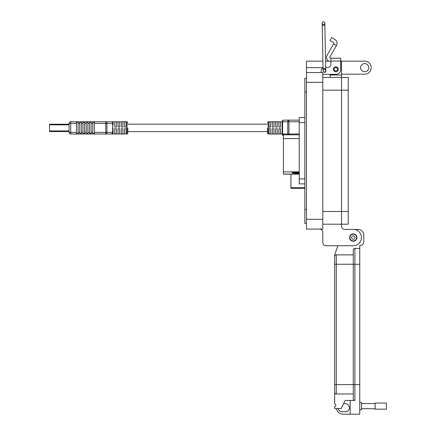 <?xml version="1.0" encoding="UTF-8"?>
<svg xmlns="http://www.w3.org/2000/svg" width="436" height="436" viewBox="0 0 436 436"><rect width="100%" height="100%" fill="white"/><g stroke="black" fill="none" stroke-linecap="round" stroke-linejoin="round"><path stroke-width="0.65" d="M330.935 61.438L330.57 61.438A4.077 4.077 0 0 1 327.044 55.323L333.627 43.916L336.45 45.546A4.464 4.464 0 0 0 334.821 39.447L331.622 37.605L329.992 40.428L333.186 42.27A1.199 1.199 0 0 1 333.627 43.916M336.45 45.546L329.867 56.953A0.818 0.818 0 0 0 330.57 58.173L330.935 58.173L330.935 64.234A3.259 3.259 0 0 1 327.67 67.493A3.259 3.259 0 0 0 330.935 64.234M333.338 69.286A2.485 2.485 0 0 1 335.824 66.801A2.485 2.485 0 0 1 338.314 69.286A2.485 2.485 0 0 1 335.824 71.771A2.485 2.485 0 0 1 333.338 69.286M324.384 69.547A1.384 1.384 0 0 1 325.212 69.689M325.719 70.131A1.384 1.384 0 0 1 324.853 72.278A1.384 1.384 0 0 1 323.299 71.46M330.935 58.173L340.718 58.173L340.718 69.449A4.894 4.894 0 0 1 335.824 74.343L324.411 74.343L330.117 74.343L330.117 77.445M340.718 62.266L340.718 66.343A5.706 5.706 0 0 1 341.535 69.286L341.535 224.197L348.222 224.197L348.222 211.476L341.535 211.476L341.535 77.445L348.222 77.445L348.222 211.476M327.67 67.493L325.665 67.493L327.67 67.493M323.027 67.803A3.259 3.259 0 0 0 321.152 70.752L321.152 71.079A3.259 3.259 0 0 0 321.501 72.55L306.475 72.55L306.475 229.085L322.782 229.085L322.782 72.55L306.475 72.55L306.475 61.138L322.902 61.138M322.782 73.907A3.259 3.259 0 0 0 324.411 74.343M321.152 71.079L321.152 70.752M356.643 237.566A3.368 3.368 0 0 1 353.274 240.939A3.368 3.368 0 0 1 349.906 237.566A3.368 3.368 0 0 1 353.274 234.197A3.368 3.368 0 0 1 356.643 237.566M354.959 237.566A1.684 1.684 0 0 1 353.274 239.25A1.684 1.684 0 0 1 351.59 237.566A1.684 1.684 0 0 1 353.274 235.881A1.684 1.684 0 0 1 354.959 237.566M337.486 69.286A1.657 1.657 0 0 1 335.824 70.943A1.657 1.657 0 0 1 334.167 69.286A1.657 1.657 0 0 1 335.824 67.629A1.657 1.657 0 0 1 337.486 69.286M323.496 24.443A1.324 1.324 0 0 1 322.177 23.146A1.324 1.324 0 0 1 323.474 21.8A1.324 1.324 0 0 1 324.82 23.097A1.324 1.324 0 0 1 323.496 24.443A1.324 1.324 0 0 1 322.177 23.146A1.324 1.324 0 0 1 323.474 21.8A1.324 1.324 0 0 1 324.82 23.097A1.324 1.324 0 0 1 323.496 24.443M325.687 68.507L324.864 25.304L323.539 25.326L322.215 25.353L323.043 68.556L325.687 68.507L325.73 70.708A1.324 1.324 0 0 1 324.433 72.06A1.324 1.324 0 0 0 325.73 70.708A1.324 1.324 0 0 0 324.379 69.411A1.324 1.324 0 0 0 323.081 70.757A1.324 1.324 0 0 0 324.433 72.06A1.324 1.324 0 0 0 325.73 70.708A1.324 1.324 0 0 1 324.433 72.06M323.474 21.8A1.324 1.324 0 0 1 324.82 23.097A1.324 1.324 0 0 0 323.496 21.8A1.324 1.324 0 0 1 323.496 21.8M353.274 233.925A3.641 3.641 0 0 1 356.915 237.566A3.641 3.641 0 0 1 353.274 241.206A3.641 3.641 0 0 1 349.634 237.566A3.641 3.641 0 0 1 353.274 233.925M359.744 402.472L361.526 402.472L361.526 409.753L359.744 409.753M336.292 393.981L353.274 393.981L353.274 398.831A1.619 1.619 0 0 0 354.893 400.45L345.187 400.45L341.143 408.537L334.674 408.537L334.674 406.516A1.215 1.215 0 0 0 335.889 405.306A1.215 1.215 0 0 0 334.674 404.09L334.674 392.362A1.619 1.619 0 0 0 336.292 393.981L336.292 384.601L334.674 384.601L334.674 392.362L334.674 256.493A1.619 1.619 0 0 1 336.292 254.875L353.274 254.875L353.274 250.024A1.619 1.619 0 0 1 354.893 248.406L359.744 248.406L359.744 384.601L354.893 384.601L354.893 248.406A1.619 1.619 0 0 0 353.274 250.024L353.274 264.254L353.274 254.875L336.292 254.875A1.619 1.619 0 0 0 334.674 256.493L334.674 254.875L337.878 245.719L334.674 254.875M354.305 229.478L358.125 229.478A5.663 5.663 0 0 1 363.788 235.14L363.788 241.609A4.044 4.044 0 0 1 359.744 245.653L359.744 248.406M353.274 393.981L353.274 264.254L359.744 264.254M353.274 398.831L353.274 384.601L354.893 384.601L354.893 400.45M350.201 400.45L350.201 414.2L359.744 414.2L359.744 384.601M338.151 408.537A4.044 4.044 0 0 0 342.113 411.775L345.35 411.775A4.044 4.044 0 0 0 349.394 407.731A4.044 4.044 0 0 0 345.35 403.687L343.568 403.687M350.201 414.2L342.925 414.2A6.469 6.469 0 0 1 336.505 408.537M361.526 408.706L375.113 408.706M361.526 403.518L375.113 403.518M375.113 409.159L375.113 403.066L386.465 403.066L386.465 409.159L375.113 409.159M368.774 67.662A4.077 4.077 0 0 0 364.692 63.585A4.077 4.077 0 0 0 360.616 67.662A4.077 4.077 0 0 0 364.692 71.738A4.077 4.077 0 0 0 368.774 67.662M341.295 67.656L341.535 61.138L364.692 61.138A6.524 6.524 0 0 1 371.221 67.662A6.524 6.524 0 0 1 364.692 74.185L341.535 74.185M349.607 237.566A3.668 3.668 0 0 1 353.274 233.898A3.668 3.668 0 0 1 356.942 237.566A3.668 3.668 0 0 1 353.274 241.233A3.668 3.668 0 0 1 349.607 237.566M341.535 61.138L340.718 61.138M329.038 61.138L325.545 61.138M310.617 72.55L306.475 72.55L310.617 72.55M306.475 223.379L304.846 223.379L304.846 78.257L306.475 78.257M319.523 229.085A3.259 3.259 0 0 1 322.782 232.35L322.782 242.46A3.259 3.259 0 0 0 326.046 245.719L353.274 245.719A8.153 8.153 0 0 0 361.428 237.566A8.153 8.153 0 0 0 353.274 229.412L344.8 229.412A3.259 3.259 0 0 1 341.535 226.153L341.535 211.482L322.782 211.482M322.782 77.445L341.535 77.445M326.046 245.719L337.878 245.719M353.274 229.412L344.8 229.412A3.259 3.259 0 0 1 341.535 226.153M341.535 224.197L322.782 224.197L341.535 224.197M322.782 232.35L322.782 242.46M69.106 130.936L49.535 130.936L49.535 131.558L69.106 131.558L69.106 132.375L70.736 132.375L70.736 123.404L76.447 123.404L76.447 122.325L78.077 122.325L78.077 123.404L79.706 123.404L79.706 122.325L81.341 122.325L81.341 123.404L82.971 123.404L82.971 122.325L84.6 122.325L84.6 123.404L86.23 123.404L86.23 122.325L87.865 122.325L87.865 123.404L89.494 123.404L89.494 122.325L91.124 122.325L91.124 123.404L92.754 123.404L92.754 122.325L94.389 122.325L94.389 123.404L105.779 123.404L105.779 121.775L111.512 121.775L105.779 121.775A1.63 1.155 90 0 1 106.934 123.404L112.668 123.404A1.63 1.155 -90 0 0 111.512 121.775A1.63 1.63 0 0 1 113.142 123.404L112.973 122.674M49.535 130.936L49.535 124.843L69.106 124.843M105.779 121.775L70.736 121.775A1.63 1.63 0 0 0 69.106 123.404L69.106 124.222L49.535 124.222L49.535 124.843M267.437 127.89L267.437 133.193L267.437 127.89M269.067 127.072L269.067 121.829L270.702 121.829L270.702 127.072L269.067 127.072M272.331 127.072L272.331 121.829L273.961 121.829L273.961 127.072L272.331 127.072M275.596 127.072L275.596 121.829L277.225 121.829L277.225 127.072L275.596 127.072M278.855 127.072L278.855 121.829L280.484 121.829L280.484 127.072L278.855 127.072M287.902 134.8A1.63 1.155 -90 0 1 287.755 134.005L282.593 134.005A1.63 1.155 90 0 0 283.4 135.563M283.4 135.601A1.63 1.63 0 0 1 282.119 134.005L282.593 134.005L282.593 121.775L287.755 121.775A1.63 1.155 -90 0 1 288.91 120.14L283.749 120.14A1.63 1.155 90 0 0 282.593 121.775L282.119 121.775L282.119 134.005L268.254 134.005L267.437 133.193M299.227 120.14L288.91 120.14L288.91 121.775L299.227 121.775M269.067 133.95L269.067 128.707L270.702 128.707L270.702 133.95L269.067 133.95M272.331 133.95L272.331 128.707L273.961 128.707L273.961 133.95L272.331 133.95M275.596 133.95L275.596 128.707L277.225 128.707L277.225 133.95L275.596 133.95M278.855 133.95L278.855 128.707L280.484 128.707L280.484 133.95L278.855 133.95M268.254 134.005L268.254 121.775L282.119 121.775A1.63 1.63 0 0 1 283.749 120.14M127.824 127.89L127.824 133.193L127.824 127.89M126.189 121.829L126.189 127.072L124.56 127.072L124.56 121.829L126.189 121.829M122.93 121.829L122.93 127.072L121.301 127.072L121.301 121.829L122.93 121.829M119.666 121.829L119.666 127.072L118.036 127.072L118.036 121.829L119.666 121.829M116.407 121.829L116.407 127.072L114.777 127.072L114.777 121.829L116.407 121.829M112.995 127.89L113.142 132.375L112.575 133.612M111.512 121.775L127.007 121.775L127.007 134.005L111.512 134.005L113.142 132.375A1.63 1.63 0 0 1 111.512 134.005A1.63 1.155 -90 0 0 112.668 132.375L106.934 132.375A1.63 1.155 90 0 1 105.779 134.005L111.512 134.005L105.779 134.005L105.779 132.375L94.389 132.375L94.389 123.404M126.189 128.707L126.189 133.95L124.56 133.95L124.56 128.707L126.189 128.707M122.93 128.707L122.93 133.95L121.301 133.95L121.301 128.707L122.93 128.707M119.666 128.707L119.666 133.95L118.036 133.95L118.036 128.707L119.666 128.707M116.407 128.707L116.407 133.95L114.777 133.95L114.777 128.707L116.407 128.707M113.142 125.094L113.142 123.404L112.668 123.404L112.668 132.375L113.142 132.375M76.447 123.404L76.447 132.375L70.736 132.375L70.736 134.005L105.779 134.005M70.736 121.775L70.736 123.404L69.106 123.404L69.106 132.375A1.63 1.63 0 0 0 70.736 134.005M94.389 132.375L94.389 133.454L92.754 133.454L92.754 123.404M89.494 123.404L89.494 133.454L91.124 133.454L91.124 123.404M86.23 123.404L86.23 133.454L87.865 133.454L87.865 123.404M82.971 123.404L82.971 133.454L84.6 133.454L84.6 123.404M79.706 123.404L79.706 133.454L81.341 133.454L81.341 123.404M76.447 132.375L76.447 133.454L78.077 133.454L78.077 123.404M304.846 187.611L290.926 187.611L290.926 174.155M290.926 187.611L290.926 188.428L304.846 188.428M304.846 183.888L299.227 183.888L299.227 117.606L304.846 117.606M304.846 122.576L299.227 122.576M299.227 178.918L304.846 178.918M299.227 174.155L283.4 174.155L283.4 134.8L299.227 134.8M299.227 173.686L294.545 173.866L299.227 174.046L283.4 174.057M299.227 172.841L292.185 173.048L299.227 173.256M299.227 172.253L292.185 172.454L299.227 172.661M283.4 171.871L299.227 171.871M330.935 61.073L340.718 61.073M348.222 90.159L322.782 90.165M325.73 70.708A1.324 1.324 0 0 0 324.406 69.411M334.674 264.254L336.292 264.254L336.292 254.875M353.274 384.601L336.292 384.601L336.292 264.254L353.274 264.254M306.475 82.333L322.782 82.333M323.022 67.656L306.475 67.656M322.782 219.303L306.475 219.303M304.846 92.116L306.475 92.116M304.846 209.52L306.475 209.52M330.117 74.997L341.535 74.992M299.227 134.005L288.91 134.005L288.91 121.775L287.755 121.775L287.755 134.005L288.91 134.005L288.91 134.8M106.934 132.375L106.934 123.404L105.779 123.404L105.779 132.375L106.934 132.375M92.754 132.375L91.124 132.375M89.494 132.375L87.865 132.375M86.23 132.375L84.6 132.375M82.971 132.375L81.341 132.375M79.706 132.375L78.077 132.375M283.4 138.583L299.227 138.583M294.567 172.253L294.567 172.661M294.567 172.841L294.567 173.256M296.616 173.686L296.616 174.046M322.215 25.353L322.177 23.146M323.043 68.556L323.081 70.757M324.864 25.304L324.82 23.097M322.782 229.085L306.475 229.085M127.824 124.162L267.437 124.162M127.824 131.618L267.437 131.618M268.254 121.775L267.437 122.587M127.007 134.005L127.824 133.193M127.007 121.775L127.824 122.587"/></g></svg>
